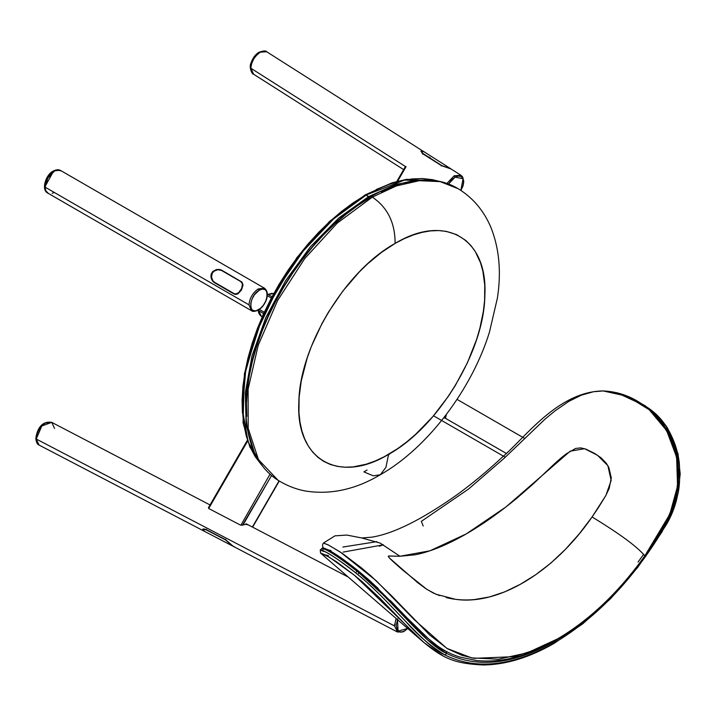 <?xml version="1.0" encoding="UTF-8"?>
<svg xmlns="http://www.w3.org/2000/svg" width="716" height="716" viewBox="0 0 716 716"><rect width="100%" height="100%" fill="white"/><g stroke="black" fill="none" stroke-linecap="round" stroke-linejoin="round"><path stroke-width="1.07" d="M250.886 68.244L405.954 166.837L250.886 68.244C251.459 61.504 254.547 56.215 260.159 52.375C258.297 53.19 256.122 55.463 253.625 59.204C251.558 63.33 250.645 66.346 250.886 68.244L253.589 74.204L250.886 68.244M266.665 51.749L259.031 52.25L266.665 51.749M454.213 175.76L460.952 175.277L454.213 175.76L455.134 177.138L463.073 178.749L460.853 190.429L462.894 186.124L463.637 182.052L463.046 178.705L461.229 176.592L458.446 176.046L455.134 177.138L454.213 175.76L446.963 183.394L454.213 175.76M451.071 168.994L441.405 165.62L422.154 153.269L421.259 150.915L423.532 151.541M448.547 183.967L455.134 177.138L451.787 179.707L448.547 183.967M250.922 66.534L251.504 62.811L253.16 58.972L259.031 52.25C263.497 50.675 266.092 50.541 266.817 51.838L266.826 51.847M422.744 150.987L421.59 150.682L421.133 151.336L423.031 153.94L441.405 165.62L449.952 168.484M258.762 310.502L259.469 314.154L261.474 316.463L258.762 310.726M506.275 453.407L445.236 418.162L506.275 453.407M268.142 294.482L273.566 293.569L271.471 293.381L267.945 294.589M262.074 316.749L261.474 316.463L262.056 316.794M61.316 170.963L57.54 170.032L53.163 171.106C56.188 169.522 58.712 169.343 60.744 170.569L264.437 288.172L258.163 288.951C252.712 292.871 249.651 298.178 248.989 304.855L251.45 310.663L248.989 304.855L45.099 187.144L45.743 190.698L48.321 193.338M224.341 288.226L225.263 288.933L224.341 288.226M54.148 192.443L53.485 192.792M52.787 193.105L52.178 193.32M264.437 288.172C266.719 289.953 267.65 292.593 267.229 296.093C266.746 301.114 263.828 305.732 258.485 309.956C255.021 311.567 252.676 311.809 251.45 310.663L47.757 193.069L45.6 190.34M45.314 189.31L45.153 188.236M45.126 186.429L53.082 172.028M258.163 288.951L259.138 290.293C269.843 283.196 269.395 303.79 258.718 309.679L257.715 309.894L258.718 309.679C248.005 316.776 248.452 296.191 259.138 290.293L258.163 288.951C252.712 292.871 249.651 298.178 248.989 304.855L45.099 187.144L47.811 178.105L54.282 171.24L53.163 171.106C45.985 174.292 40.83 189.901 47.757 193.069M257.715 309.894L260.338 308.515L263.354 305.249L265.699 301.185L267.014 296.943L267.095 293.157L265.94 290.419L264.938 289.568L262.289 289.103L259.138 290.293L254.493 294.724L252.148 298.787L250.833 303.038L250.752 306.815L251.916 309.563L252.918 310.404L255.558 310.869L258.718 309.679M234.857 294.294L213.466 281.943L211.82 279.75L210.96 277.02L211.184 274.139L212.616 271.632L216.366 269.556L220.51 269.69L241.901 282.032L243.055 284.977L241.516 289.98L237.963 293.82L234.857 294.294M45.063 185.328L45.654 181.613L47.31 177.792L49.789 174.453L52.715 172.1M54.926 170.891L59.911 170.202M233.792 293.846L235.949 294.428L237.963 293.82L241.516 289.98L243.055 284.977L241.901 282.032L221.674 270.192L219.186 269.413L216.366 269.556L212.625 271.624L210.925 275.57L211.274 278.426L212.562 280.94L214.487 282.704L233.792 293.846M438.273 181.094L432.428 179.662L422.449 178.553L411.897 178.955L400.844 180.862L389.415 184.245L377.878 188.997L366.216 195.092L368.65 196.596L396.467 184.218L422.512 180.02L396.467 184.218L368.65 196.596L369.411 197.473L366.216 195.092L364.668 195.566L404.504 180.074L438.273 181.094M262.342 465.91L248.13 441.915L242.411 409.615L245.624 371.425L257.527 330.201L277.226 289.022L303.262 250.958L333.683 218.845L366.216 195.092L354.518 202.485L343.555 210.567L331.902 220.439L320.553 231.402L304.327 249.642L289.353 269.726L276.698 289.953L268.751 304.774L261.761 319.792L255.925 334.488L249.642 354.151L246.402 367.523L243.807 382.711L242.491 397.326L242.473 411.217L243.762 424.239L246.331 436.241L250.161 447.097L255.182 456.638L262.351 465.91M242.411 412.774L242.089 399.931L242.93 386.416L244.917 372.338L248.031 357.839L252.256 343.071L257.536 328.179L263.819 313.295L271.06 298.581L279.168 284.171L288.083 270.2L297.704 256.82L307.934 244.156L318.683 232.324L329.843 221.45L341.299 211.641L352.952 202.986L364.668 195.566M376.16 189.561L387.499 184.88M254.332 452.315L246.134 425.295L245.346 392.449L252.032 355.825L265.77 317.725L285.693 280.529L310.556 246.581L338.802 218.004L368.65 196.596L338.802 218.004L310.556 246.581L285.693 280.529L265.77 317.725L252.032 355.825L245.346 392.449L246.134 425.295L254.332 452.315M636.426 400.709L647.157 407.288C684.254 430.889 689.383 491.579 663.526 528.99C632.917 579.781 596.607 617.702 554.596 642.744L554.972 641.241L578.716 625.399L554.972 641.241C513.345 664.493 477.169 668.538 446.453 653.368L446.444 651.426L446.453 653.368L427.846 640.185L383.185 594.933L359.137 572.997C391.482 598.889 424.194 643.559 446.453 653.368L445.146 655.068L446.453 653.368C477.169 668.538 513.345 664.493 554.972 641.241L554.596 642.744C596.607 617.702 632.917 579.781 663.526 528.99C672.029 512.808 676.477 502.283 676.871 497.423C679.421 490.218 680.245 478.789 679.332 463.136C677.927 451.393 674.409 440.644 668.789 430.871C666.918 425.456 659.705 417.598 647.157 407.288L645.957 407.413L647.157 407.288L644.892 405.766L643.693 405.882L644.892 405.766L636.426 400.709M429.475 639.683L360.399 572.612L359.137 572.997L360.506 572.755M358.474 571.091L357.105 571.341L359.137 572.997L357.105 571.341L358.474 571.091M324.178 551.615L320.535 550.174L322.272 550.443L323.739 548.868C329.942 551.204 341.067 558.695 357.105 571.341C341.067 558.695 329.942 551.204 323.739 548.868L321.735 548.384M343.188 552.09L383.463 544.795L379.31 546.21L383.463 544.795M676.718 493.718L678.866 473.929L676.692 454.195L670.149 435.704L659.705 419.773L670.024 435.462L676.602 453.801L678.866 473.589L676.727 493.655M662.765 528.48L663.526 528.99L662.765 528.48M323.739 548.868L322.272 550.443L320.267 549.888L320.526 553.065L329.297 557.155L354.563 575.369L336.493 561.765L325.816 555.186L320.526 553.065L424.06 642.646L408.755 628.048L380.133 598.469L362.305 581.813L354.563 575.369L424.069 642.646L442.524 655.57M322.272 550.443C330.067 553.378 347.779 566.186 355.575 572.8L357.105 571.341L355.575 572.8L357.606 574.456L359.137 572.997L357.606 574.456C361.303 577.105 369.366 584.471 381.816 596.553L405.507 621.228C417.553 635.074 430.764 646.351 445.146 655.068C476.086 670.328 512.575 666.22 554.596 642.744C512.575 666.22 476.086 670.328 445.146 655.068C422.95 645.402 390.238 600.643 357.606 574.456L355.575 572.8C339.447 560.109 328.349 552.654 322.272 550.443M329.36 550.586L327.543 549.646M335.24 554.05L331.49 551.785M352.075 566.007L345.98 561.407M378.111 588.382L366.234 577.561M407.323 618.212L390.068 600.25M437.503 645.948L427.64 638.099M437.404 645.886L428.079 638.484M638.028 562.069L643.639 554.39L638.019 562.078M325.422 554.918L328.456 555.652M445.003 418.198L446.256 414.609L445.808 417.052L444.824 416.479L445.808 417.052L445.003 418.198M443.929 417.634L444.743 418.099L443.929 417.634M212.321 273.082L212.321 273.082C215.006 269.78 218.049 268.894 221.441 270.406L240.746 281.549C245.955 284.055 238.634 296.719 233.872 293.462L214.567 282.319L233.855 293.605L235.797 293.954L238.598 292.683L241.65 288.441L242.464 283.894L240.746 281.549L221.441 270.406L217.915 269.717L214.165 271.06L212.321 273.082L211.489 277.047L212.858 280.708L214.567 282.319L233.855 293.605L214.567 282.319C211.551 280.135 210.808 277.056 212.321 273.082L212.151 272.984C210.558 277.137 211.399 280.404 214.684 282.775L213.466 281.827M225.298 288.906L214.684 282.775C211.641 281.048 210.755 277.763 212.034 272.912L214.066 270.755L217.306 269.52L220.976 269.851M212.088 279.866L211.802 279.222M235.054 294.374L233.989 293.927M259.344 309.393L264.141 312.167L259.344 309.393M271.212 297.919L267.283 295.645L271.212 297.919M267.337 294.016L271.892 296.648M257.957 310.261L263.542 313.483M278.139 480.355L258.476 459.654L248.201 428.383L248.112 389.146L258.207 345.264L277.629 300.469L304.739 258.565L337.227 223.106L372.338 197.106L370.449 196.873L372.338 197.106L396.395 185.918L419.325 180.692L440.188 181.631L458.168 188.702L440.188 181.631L419.325 180.692L396.395 185.918L372.338 197.106C387.589 207.488 395.169 222.927 395.098 243.422C444.842 213.279 487.882 238.097 484.866 295.189C484.419 350.804 438.264 427.112 388.6 454.356L385.915 467.396L380.294 474.753L373.305 475.827L363.889 471.898L367.048 470.027L363.889 471.898M388.555 454.848L390.632 453.156L388.555 454.848M380.294 474.753L385.915 467.396L388.6 454.356C338.856 484.499 295.815 459.681 298.832 402.589C299.288 346.974 345.434 270.666 395.098 243.422L381.413 252.444L367.952 263.551L359.253 271.999L342.875 291.027L328.367 312.283L322.003 323.489L311.344 346.526L307.155 358.143L301.248 380.975L299.1 397.344L298.957 412.667L299.986 422.127L301.892 430.889L304.667 438.854L308.283 445.961L312.704 452.127L317.886 457.3L323.784 461.435L330.327 464.478L337.469 466.411L345.139 467.208L353.257 466.877L366.1 464.237L374.987 461.086L384.045 456.862L397.738 448.583L406.813 441.853L415.745 434.218L432.84 416.587L448.35 396.342L455.331 385.494L467.387 362.833L476.543 339.635L479.917 328.116L483.39 311.245L484.598 300.425L484.741 285.111L482.87 271.167L480.525 262.799L475.415 251.817L470.994 245.642L465.812 240.469L456.719 234.678L446.229 231.366L438.559 230.561L430.441 230.901L421.957 232.378L413.177 234.973L404.2 238.67L395.098 243.422C395.169 222.927 387.589 207.488 372.338 197.106L337.227 223.106L304.739 258.565L277.629 300.469L258.207 345.264L248.112 389.146L248.201 428.383L258.476 459.654L278.059 480.302C287.161 485.833 296.424 489.422 305.857 491.087C330.783 494.89 355.592 489.44 380.294 474.753C428.58 447.437 472.426 387.768 489.484 332L497.432 297.945C501.451 271.624 499.204 247.924 490.693 226.847C483.488 210.253 472.641 197.544 458.168 188.702L458.231 188.738M381.324 191.852L392.735 187.144M246.778 416.399L246.456 403.484L247.289 389.88L249.293 375.721L252.426 361.141L256.677 346.284L261.984 331.302L268.312 316.329L275.597 301.525L283.76 287.026L292.719 272.975L302.394 259.514L312.686 246.769L323.507 234.875L334.73 223.938L346.258 214.066L357.973 205.358L369.769 197.902M230.284 544.035L225.549 539.918L206.244 529.849L225.54 539.792L206.235 529.724L204.534 529.33L203.174 529.885L204.812 531.469M421.733 151.309L422.386 151.604M424.015 151.801L421.831 151.166L422.556 153.251L441.7 165.53L450.606 168.654M420.927 151.488L423.237 151.255L450.758 168.752L441.7 165.53L423.335 153.851C421.151 151.631 421.133 150.772 423.281 151.282L423.46 151.389M429.224 157.081L430.209 157.815M441.7 165.53L441.217 165.951L441.7 165.53M423.335 153.851L422.843 154.271L423.335 153.851M203.255 529.742L202.977 528.981M245.883 524.318L248.327 524.926L245.883 524.318L243.001 524.98L245.883 524.318M242.473 525.15L271.516 475.585L243.001 524.98L241.847 525.267L242.473 525.15M240.862 525.24L269.977 474.234L240.862 525.24M208.696 508.503L240.585 525.141L208.696 508.503L247.548 441.208L208.696 508.503M209.018 507.25L208.49 507.644M233.335 546.353L230.937 544.67M204.919 531.514L204.391 531.29M204.185 531.191L203.997 531.084C202.485 529.482 203.237 529.07 206.244 529.849L225.54 539.792L233.121 546.272M203.962 531.066L232.87 546.156M225.674 539.282L225.54 539.792L225.674 539.282M206.369 529.213L206.235 529.724L206.369 529.213M406.07 166.64L397.649 181.22L406.07 166.64M397.183 181.336L405.149 167.544M252.39 527.039L279.034 480.892L252.39 527.039M210.039 504.95L51.704 422.342L45.385 423.084C43.622 423.818 41.465 426.11 38.906 429.967C36.937 433.905 36.051 436.921 36.248 439.024L394.507 625.927L396.136 618.481L394.507 625.927L397.461 632.013L403.403 631.816L407.708 628.496M36.248 439.078L36.972 442.721L39.112 445.075L36.248 439.078L36.829 433.914L39.828 427.935L44.365 423.702M54.568 428.383L51.713 422.342L41.805 426.011L36.248 439.024L394.507 625.927M397.783 618.875L396.154 625.623L397.622 630.653L400.092 632.085L401.64 632.103L405.005 630.733L407.655 628.451L398.105 631.145L397.461 619.626M202.637 529.598L203.908 531.03L202.619 529.938L202.968 529.222L206.172 529.554L225.477 539.622L233.371 546.415L397.461 632.013M202.735 529.419L204.257 528.963L206.172 529.554L225.477 539.622L229.657 543.149M202.968 529.222L203.505 529.017M233.219 546.326L234.356 546.657M395.089 624.755L394.579 624.289M439.597 595.605L433.225 593L426.092 588.847L417.84 582.779L389.585 558.14L388.34 556.547L388.636 555.974L399.976 556.251L380.124 543.086L361.84 537.976L380.124 543.086L399.976 556.251L429.94 550.81L466.241 533.921L505.935 506.964L570.231 451.152L584.614 448.708L597.538 455.313L607.857 465.633L611.16 480.445L605.888 495.436L592.087 516.961C619.993 533.993 637.571 546.961 644.83 555.858L669.791 514.276L677.551 486.218L676.629 457.22L666.632 430.531L649.179 409.722L627.305 396.279L603.167 390.936L616.718 392.663L641.724 404.289L648.624 409.266L653.037 413.15L661.029 422.127L669.192 435.274L673.989 447.017L677.354 461.48L678.267 476.695L676.522 492.644L673.282 505.04L668.61 516.943L664.278 525.49L644.83 555.858C618.642 592.418 589.465 620.145 557.317 639.021L556.645 640.006L557.317 639.021L535.514 649.77L514.043 656.662L473.983 658.335L461.981 655.328L447.464 648.732L429.779 635.092L391.428 595.64L370.995 575.986L361.186 567.672L342.257 553.361L328.742 545.153L323.39 543.068L327.919 544.742L340.234 552L376.258 580.765L414.519 619.94L446.9 648.392L471.692 657.906L498.399 659.203L527.307 652.849L557.317 639.021C589.465 620.145 618.642 592.418 644.83 555.858C637.571 546.961 619.993 533.993 592.087 516.961L579.235 533.868L565.461 549.306L550.944 563.018L535.747 574.706L520.281 584.337L504.852 591.819L489.52 596.929L474.448 599.552C464.8 600.509 455.367 599.847 446.14 597.574M376.92 541.645L342.839 547.051L376.92 541.645M421.339 521.364L423.192 526.009L421.339 521.364L468.541 489.055L504.127 458.303L545.404 418.797L555.195 410.742L568.835 401.363L581.338 395.169L593.448 391.741L603.167 390.936C557.862 391.392 524.909 438.076 502.238 457.211C487.283 471.164 472.247 483.649 457.148 494.667C422.001 519.539 393.549 533.706 371.792 537.17L361.84 537.976L346.839 535.067L334.972 535.845L323.39 543.068C322.155 545.082 322.281 546.8 323.775 548.241M328.044 549.852L330.998 550.568M320.267 549.888L322.925 547.767L327.695 549.637C334.623 553.029 344.852 560.136 358.367 570.956L370.074 580.9L400.969 611.545C410.895 622.222 420.032 631.297 428.383 638.753L427.891 638.323M598.236 507.859L592.087 516.961C553.96 572.218 498.739 605.566 455.609 599.337L435.999 594.244L426.879 589.366L402.571 569.981C396.064 564.154 386.864 556.457 388.52 556.037L399.976 556.251L415.387 554.748C426.736 552.466 439.114 547.982 452.521 541.296C472.927 531.147 494.425 516.728 517.042 498.041L533.42 483.774L549.476 468.541C555.867 462.339 561.451 457.461 566.222 453.89L575.637 448.44L580.765 447.894L585.688 449.048L594.701 453.452L600.93 457.712L606.237 463.171L608.895 467.602L611.285 477.903L609.146 488.625L605.503 496.098L598.236 507.859M266.817 51.838L422.887 151.076M460.898 190.465L463.055 185.847L463.789 181.578L462.733 177.121L460.952 175.277L451.205 169.074M403.645 169.62L253.401 74.088C252.506 74.983 248.64 67.528 250.967 63.053C252.802 57.898 255.496 54.3 259.031 52.25M433.52 415.79L505.281 457.22M267.757 294.258L273.575 293.551M261.474 316.463C259.165 314.593 258.127 312.418 258.36 309.921M524.524 438.335L457.041 399.376M262.602 466.25L249.857 447.035L243.055 422.816L244.416 373.627L263.193 314.243L296.979 257.474L329.593 221.387L365.079 194.949L391.903 182.875L406.527 179.349L438.684 181.175M634.671 399.716L645.868 406.249L666.14 426.118L678.025 453.747L680.2 473.983L677.864 494.273L662.112 531.746L637.875 567.188L610.56 598.71L582.887 623.708L554.193 643.335C529.446 657.539 505.818 664.752 483.3 664.976C455.645 663.705 444.001 659.069 424.069 642.646M458.168 188.702C445.2 180.844 430.021 178.284 412.64 181.023C399.009 183.224 384.948 188.514 370.449 196.873C326.263 221.915 282.686 275.991 261.412 331.92C252.578 354.841 247.476 376.786 246.125 397.738C245.212 412.38 246.277 425.716 249.302 437.745C254.27 457.13 263.855 471.316 278.059 480.302M202.995 528.954L203.979 531.075M208.446 507.716L247.28 440.447M396.825 181.434L405.265 166.819M252.623 527.164L279.267 481.027M348.245 577.042L246.044 523.727M51.704 422.342C40.436 420.686 36.82 431.077 35.8 438.478C36.265 442.399 37.375 444.591 39.112 445.075L203.621 530.896M428.374 638.744C442.184 650.611 451.492 654.397 459.466 656.948L476.408 660.51C501.54 663.07 528.292 656.241 556.645 640.006C596.347 616.404 630.823 580.828 660.089 533.277C676.056 509.291 681.605 483.291 676.727 455.269C671.778 434.138 661.244 417.822 645.143 406.321C632.434 396.718 618.445 391.589 603.167 390.936"/></g></svg>
